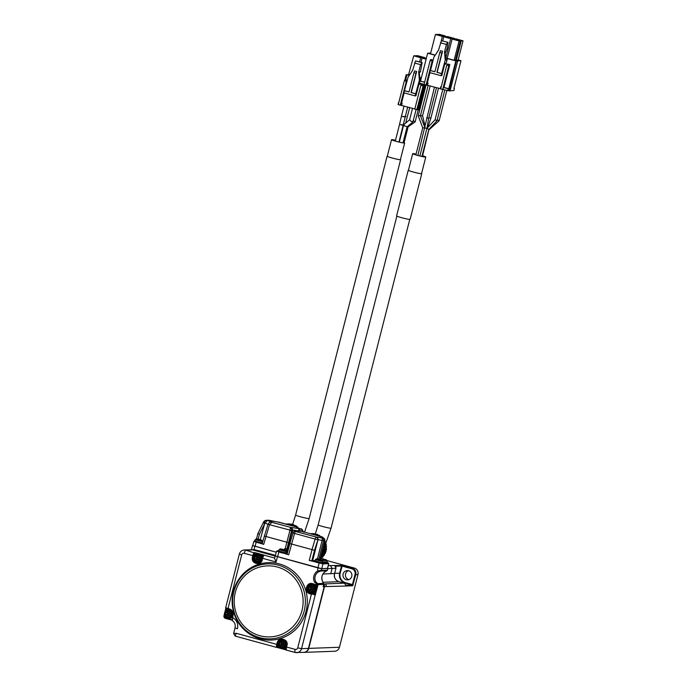 <?xml version="1.0" encoding="UTF-8"?>
<svg xmlns="http://www.w3.org/2000/svg" width="687" height="687" viewBox="0 0 687 687"><rect width="100%" height="100%" fill="white"/><g stroke="black" fill="none" stroke-linecap="round" stroke-linejoin="round"><path stroke-width="1.03" d="M258.029 563.263A4.835 4.689 87.9 0 1 253.683 557.191L252.953 557.217A4.835 4.689 -92.1 0 0 257.659 563.288A4.835 4.689 -92.1 0 0 262.013 559.707L262.683 558.359L276.08 562.018L274.517 558.162L275.066 556.006L318.107 567.943L321.911 568.742L327.596 568.321M275.066 556.023L252.73 549.926A5.367 5.204 -92.1 0 0 251.21 549.746L244.306 550.004A5.367 5.204 87.9 0 1 245.826 550.184A3.22 0.747 105.3 0 0 244.254 553.327A2.147 2.087 -92.1 0 0 241.704 554.847L228.032 608.51L229.441 608.897C232.464 610.082 233.649 612.306 233.013 615.569L232.378 620.627L232.515 617.51A9.661 9.378 87.9 0 1 237.393 628.76L235.16 627.884M232.275 620.601C234.765 622.37 235.693 624.809 235.057 627.909L233.649 633.457L236.234 633.294L235.169 636.093L276.741 647.437A3.22 0.747 -74.7 0 1 276.689 647.437A3.22 0.747 -74.7 0 1 276.749 644.354L277.265 644.458L277.634 643.006A4.835 4.689 87.9 0 1 281.988 639.417A4.835 4.689 87.9 0 1 286.694 645.488L286.625 647.051A3.22 0.747 105.3 0 0 286.565 650.134L295.127 652.47A3.22 0.747 -74.7 0 0 295.178 652.478A5.367 5.204 -92.1 0 0 301.541 648.657L315.213 595.002L310.206 593.396A4.835 4.689 87.9 0 1 311.22 583.898A4.835 4.689 87.9 0 1 312.576 584.053L317.806 584.826L314.483 582.155L315.677 581.666A7.514 7.291 87.9 0 1 318.124 572.048L317.282 571.172L319.541 570.511L326.651 570.244M225.791 607.66L229.432 609.309C232.103 610.133 233.194 612.186 232.704 615.458L232.215 617.398L232.704 615.458A4.835 4.689 87.9 0 0 229.441 609.309L229.441 608.897M233.374 591.43A38.747 37.579 87.9 0 1 296.157 573.885A38.747 37.579 87.9 0 1 279.626 638.755A38.747 37.579 87.9 0 1 233.374 591.43M325.071 571.764L326.643 570.811L320.786 571.026L318.124 572.048M327.862 568.493L327.21 570.528L325.054 571.79A7.514 7.291 -92.1 0 0 322.572 581.408L323.714 584.431L323.139 586.664L323.817 584.371L317.858 584.646A1.073 1.039 -92.1 0 0 317.583 583.615L315.677 581.666M281.988 639.417C283.894 640.001 286.634 639.065 286.685 645.488L286.625 647.051L295.187 649.387A3.22 0.747 -74.7 0 0 295.127 652.47L303.602 652.392A5.367 5.204 -92.1 0 0 308.437 648.408L324.187 586.629A2.147 2.087 -92.1 0 0 323.74 584.671M232.429 620.627L231.991 619.846A6.87 6.664 -92.1 0 0 230.987 619.485L225.465 618.386A2.147 2.087 87.9 0 1 223.979 615.775L224.451 613.938M259.214 562.954L258.406 563.048M259.377 562.885A4.62 4.474 87.9 0 1 253.692 558.6A4.62 4.474 87.9 0 1 257.994 553.816L258.149 553.816A4.62 4.474 -92.1 0 1 260.966 554.71A4.62 4.474 87.9 0 1 262.657 557.294M286.196 647.463A4.62 4.474 87.9 0 1 283.096 648.829M313.358 584.233L314.629 584.8A4.62 4.474 87.9 0 1 312.456 593.31L312.327 593.31M228.831 609.335A4.62 4.474 87.9 0 1 228.865 609.335L228.754 609.335A4.62 4.474 87.9 0 1 229.81 609.429M232.249 617.218A4.62 4.474 87.9 0 1 229.175 618.566M282.743 639.606L283.559 639.64M311.984 584.087L312.834 584.122M225.542 610.915L226.143 608.588L230.205 609.481M257.994 553.816A4.62 4.474 87.9 0 1 262.563 557.586M258.029 554.675A3.761 3.641 87.9 0 1 261.807 558.299A3.761 3.641 87.9 0 1 258.303 562.189L257.986 562.198A3.761 3.641 87.9 0 1 254.224 558.024A3.761 3.641 87.9 0 1 258.776 554.813A3.761 3.641 87.9 0 1 257.986 562.198C253.958 563.675 252.816 554.177 257.711 554.692L258.029 554.675M258.346 555.517A3.04 2.946 87.9 0 1 259.033 555.8L259.016 555.835A3.006 2.92 87.9 0 1 260.519 558.471L260.553 558.479A3.04 2.946 87.9 0 1 260.175 559.939L260.15 559.931A3.006 2.92 87.9 0 1 257.582 561.468L257.582 561.494A3.04 2.946 87.9 0 1 256.165 561.107L256.174 561.081A3.006 2.92 87.9 0 1 254.679 558.437L254.654 558.428A3.04 2.946 87.9 0 1 255.023 556.977L255.049 556.985A3.006 2.92 87.9 0 1 257.608 555.448L257.616 555.414A3.04 2.946 87.9 0 1 258.346 555.517M256.62 560.12L255.538 558.686A9.91 0.704 -165.7 0 1 254.679 558.437L255.804 558.677L256.62 560.12L256.165 561.107M257.616 555.414L257.573 556.384L256.174 557.226M259.428 559.673L260.175 559.939A9.91 0.704 14.3 0 1 259.162 559.682L257.762 560.515A9.91 2.31 105.3 0 0 257.582 561.468M258.381 559.742A1.374 1.331 87.9 0 1 256.732 557.878A1.374 1.331 87.9 0 1 258.681 557.294M259.248 558.11A1.374 1.331 87.9 0 1 258.484 559.707M260.519 558.471A9.91 0.704 14.3 0 1 259.531 558.222L258.716 556.779A9.91 2.31 -74.7 0 1 259.016 555.835M256.354 560.137A9.91 2.31 105.3 0 0 256.174 561.081M256.577 557.26L255.907 557.234A9.91 0.704 -165.7 0 1 255.049 556.985M255.907 557.234L257.307 556.393A9.91 2.31 -74.7 0 1 257.608 555.448M286.239 647.24A4.62 4.474 87.9 0 1 278.51 643.041A4.62 4.474 87.9 0 1 283.731 639.7M310.945 593.164A4.62 4.474 87.9 0 1 311.907 584.087A4.62 4.474 87.9 0 1 316.552 588.536A4.62 4.474 87.9 0 1 310.945 593.164M232.309 616.986A4.62 4.474 87.9 0 1 224.451 614.118A4.62 4.474 87.9 0 1 228.754 609.335M257.986 559.132A0.721 0.704 87.9 0 1 257.668 557.921A0.721 0.704 87.9 0 1 258.844 558.248A0.721 0.704 87.9 0 1 257.986 559.132M283.774 640.585A3.761 3.641 87.9 0 1 282.984 647.978L282.666 647.987A3.761 3.641 87.9 0 1 278.905 643.813A3.761 3.641 87.9 0 1 283.456 640.602A3.761 3.641 87.9 0 1 282.666 647.987L281.584 647.867C276.689 646.467 279.549 639.7 282.391 640.473L282.709 640.464A3.761 3.641 87.9 0 1 283.774 640.585M311.941 584.946A3.761 3.641 87.9 0 1 315.719 588.57A3.761 3.641 87.9 0 1 312.216 592.46L311.907 592.469A3.761 3.641 87.9 0 1 308.24 587.754A3.761 3.641 87.9 0 1 311.623 584.955A3.761 3.641 87.9 0 1 315.29 589.678A3.761 3.641 87.9 0 1 311.907 592.469C307.879 593.937 306.737 584.439 311.623 584.955L311.941 584.946M232.455 614.917A3.761 3.641 87.9 0 1 229.063 617.707L228.745 617.725A3.761 3.641 87.9 0 1 225.087 613.002A3.761 3.641 87.9 0 1 228.47 610.211A3.761 3.641 87.9 0 1 232.137 614.925A3.761 3.641 87.9 0 1 228.745 617.725C226.178 618.429 224.082 613.56 225.053 613.01C225.903 611.078 227.045 610.142 228.47 610.211L228.788 610.193A3.761 3.641 87.9 0 1 232.455 614.917M281.533 647.18A3.04 2.946 87.9 0 1 280.846 646.896L280.854 646.862A3.006 2.92 87.9 0 1 279.36 644.226L279.334 644.217A3.04 2.946 87.9 0 1 279.703 642.757L279.729 642.766A3.006 2.92 87.9 0 1 282.288 641.229L282.305 641.203A3.04 2.946 87.9 0 1 283.714 641.589L283.705 641.615A3.006 2.92 87.9 0 1 285.199 644.26L285.234 644.269A3.04 2.946 87.9 0 1 284.856 645.72L284.83 645.711A3.006 2.92 87.9 0 1 282.263 647.248L282.263 647.283A3.04 2.946 87.9 0 1 281.533 647.18M314.371 589.498A3.04 2.946 87.9 0 1 314.096 590.202L314.062 590.193A3.006 2.92 87.9 0 1 311.503 591.73L311.494 591.765A3.04 2.946 87.9 0 1 310.086 591.378L310.095 591.344A3.006 2.92 87.9 0 1 308.592 588.699L308.566 588.69A3.04 2.946 87.9 0 1 308.935 587.239L308.97 587.248A3.006 2.92 87.9 0 1 311.529 585.71L311.537 585.685A3.04 2.946 87.9 0 1 312.946 586.071L312.937 586.097A3.006 2.92 87.9 0 1 314.431 588.742L314.466 588.75A3.04 2.946 87.9 0 1 314.371 589.498M225.508 613.199A3.04 2.946 87.9 0 1 225.783 612.495L225.808 612.503A3.006 2.92 87.9 0 1 228.376 610.966L228.385 610.932A3.04 2.946 87.9 0 1 229.793 611.318L229.784 611.353A3.006 2.92 87.9 0 1 231.279 613.998L231.313 614.006A3.04 2.946 87.9 0 1 230.944 615.458L230.909 615.449A3.006 2.92 87.9 0 1 228.35 616.986L228.342 617.012A3.04 2.946 87.9 0 1 226.933 616.625L226.933 616.6A3.006 2.92 87.9 0 1 225.439 613.955L225.413 613.946A3.04 2.946 87.9 0 1 225.508 613.199M284.117 645.454L284.856 645.72M281.301 645.909L280.219 644.475A9.91 0.704 -165.7 0 1 279.36 644.226L280.485 644.466L281.301 645.909L280.846 646.896M282.305 641.203L282.254 642.173L280.854 643.015M283.061 645.531A1.374 1.331 87.9 0 1 281.301 644.277A1.374 1.331 87.9 0 1 283.362 643.084M283.929 643.899A1.374 1.331 87.9 0 1 283.164 645.488M281.035 645.917A9.91 2.31 105.3 0 0 280.854 646.862M281.258 643.049L280.588 643.023A9.91 0.704 -165.7 0 1 279.729 642.766M280.588 643.023L281.988 642.182A9.91 2.31 -74.7 0 1 282.288 641.229M285.199 644.26A9.91 0.704 14.3 0 1 284.212 644.011L283.396 642.568A9.91 2.31 -74.7 0 1 283.705 641.615M282.263 647.248A9.91 2.31 105.3 0 1 282.443 646.304L283.843 645.462A9.91 0.704 14.3 0 0 284.83 645.711M311.537 585.685L311.494 586.655L310.095 587.497M313.349 589.935L314.096 590.202M308.566 588.69L309.725 588.948L310.541 590.391L310.086 591.378M312.302 590.013A1.374 1.331 87.9 0 1 310.584 588.355A1.374 1.331 87.9 0 1 312.602 587.565M313.16 588.373A1.374 1.331 87.9 0 1 312.396 589.97M311.503 591.73A9.91 2.31 105.3 0 1 311.683 590.786L313.083 589.944A9.91 0.704 14.3 0 0 314.062 590.193M310.541 590.391L310.275 590.399A9.91 2.31 105.3 0 0 310.095 591.344M310.275 590.399L309.459 588.957A9.91 0.704 -165.7 0 1 308.592 588.699M310.49 587.531L309.828 587.505A9.91 0.704 -165.7 0 1 308.97 587.248M309.828 587.505L311.228 586.664A9.91 2.31 -74.7 0 1 311.529 585.71M314.431 588.742A9.91 0.704 14.3 0 1 313.452 588.493L312.637 587.05A9.91 2.31 -74.7 0 1 312.937 586.097M230.197 615.191L230.944 615.458M227.388 615.638L226.298 614.204A9.91 0.704 -165.7 0 1 225.439 613.955L226.573 614.195L227.388 615.638L226.933 616.625M228.385 610.932L228.342 611.902L226.942 612.744M230.008 613.628A1.374 1.331 87.9 0 1 229.243 615.226M229.149 615.26A1.374 1.331 87.9 0 1 227.397 613.783A1.374 1.331 87.9 0 1 229.449 612.813M227.337 612.778L226.676 612.752A9.91 0.704 -165.7 0 1 225.808 612.503M226.676 612.752L228.075 611.919A9.91 2.31 -74.7 0 1 228.376 610.966M231.279 613.998A9.91 0.704 14.3 0 1 230.3 613.749L229.484 612.297A9.91 2.31 -74.7 0 1 229.784 611.353M228.35 616.986A9.91 2.31 105.3 0 1 228.531 616.033L229.93 615.2A9.91 0.704 14.3 0 0 230.909 615.449M227.122 615.655A9.91 2.31 105.3 0 0 226.933 616.6M283.018 643.521A0.721 0.704 87.9 0 1 283.345 644.732A0.721 0.704 87.9 0 1 282.168 644.406A0.721 0.704 87.9 0 1 283.018 643.521M311.4 588.519A0.721 0.704 87.9 0 1 312.576 588.184A0.721 0.704 87.9 0 1 312.267 589.403A0.721 0.704 87.9 0 1 311.4 588.519M229.604 614.135A0.721 0.704 87.9 0 1 228.436 614.47A0.721 0.704 87.9 0 1 228.745 613.251A0.721 0.704 87.9 0 1 229.604 614.135M307.089 650.829A5.152 4.998 -92.1 0 0 308.549 648.339L324.298 586.561A1.932 1.872 -92.1 0 0 323.749 584.637M303.757 652.384A5.367 5.204 -92.1 0 0 308.755 648.391L324.504 586.612A2.147 2.087 -92.1 0 0 323.809 584.405M275.221 555.972L253.048 549.918A5.367 5.204 -92.1 0 0 251.365 549.746M303.912 652.384L334.603 651.25A5.367 5.204 -92.1 0 0 339.447 647.257L357.961 574.598A5.367 5.204 -92.1 0 0 354.252 568.037L327.184 560.644M324.504 586.612L326.222 586.552A2.147 2.087 -92.1 0 0 324.736 583.924L323.852 583.959M322.942 574.023L330.782 573.679L332.113 568.467L327.828 568.63M357.961 574.598L355.772 574.684L352.68 585.779L346.471 586.011L344.29 583.143L338.974 581.683L323.062 582.275M334.526 573.473L330.782 573.679M275.461 555.354L255.238 549.832A5.367 5.204 -92.1 0 0 253.992 549.652L251.519 549.737M346.016 585.221L344.299 583.143L338.983 581.691A6.441 6.252 87.9 0 1 334.595 573.533L335.917 568.329L334.801 565.418A0.644 0.635 76.7 0 1 335.136 565.641M351.761 576.384A4.62 4.474 87.9 0 1 342.95 575.362A4.62 4.474 87.9 0 1 347.261 570.588A4.62 4.474 87.9 0 1 351.761 576.384M348.489 570.717A4.62 4.474 -92.1 0 0 348.824 579.588M252.764 545.53L276.251 552.236L252.739 545.615L253.804 541.468L263.696 544.353L262.133 543.803L267.878 524.499M275.384 556.015L321.722 568.673L327.57 568.424L328.79 563.649L328.188 563.357M277.187 551.214L288.686 554.787L287.123 554.237L289.845 543.572L312.01 549.609L309.262 560.403L322.942 563.898L328.79 563.649M309.262 560.403L312.585 560.901A6.226 0.438 -165.7 0 1 313.487 560.987M314.998 560.704L313.59 560.601L313.427 561.227L317.171 562.55L323.259 563.821L323.577 563.151L322.289 562.567M322.306 562.49L327.965 563.649L328.283 562.979L326.995 562.387M293.031 533.026L317.634 539.742A2.147 2.087 -92.1 0 0 316.149 537.114A2.147 0.498 105.3 0 0 315.196 538.874L312.01 549.609L314.509 550.313L311.795 560.936M278.733 550.802L277.325 550.699L277.162 551.326L280.906 552.64L286.994 553.92L287.312 553.25L286.024 552.657M322.057 536.925A2.147 0.498 105.3 0 0 322.023 536.908A2.147 0.498 105.3 0 0 321.98 536.899L301.404 531.283A2.147 0.498 -74.7 0 1 301.447 531.283A2.147 0.498 -74.7 0 1 301.481 531.3M317.428 558.883L322.126 540.463L323.56 540.712L318.862 559.115M319.936 559.579L324.831 540.643L319.996 559.596M313.59 560.601L323.577 563.151M322.461 561.863L328.283 562.979M288.686 554.787L294.62 533.249A2.147 0.498 -74.7 0 1 295.573 531.498L316.492 537.105A8.373 0.593 14.3 0 1 322.074 538.084A2.147 2.087 87.9 0 1 323.56 540.712L324.762 540.669A2.147 2.087 -92.1 0 0 323.276 538.041L322.074 538.084A2.147 0.635 -77 0 1 322.126 540.463A6.226 0.438 -165.7 0 0 317.978 539.733A2.147 2.087 -92.1 0 0 316.492 537.105M293.057 532.94A2.147 2.087 87.9 0 1 294.963 531.429L296.08 531.48A8.373 0.593 14.3 0 0 293.864 530.381A2.147 2.087 87.9 0 0 291.322 531.91L291.855 532.193A2.147 1.494 -71.7 0 1 293.864 530.381L295.067 530.338A2.147 2.087 -92.1 0 0 294.457 530.27A2.147 2.147 0 0 1 295.024 530.321A2.147 0.635 103 0 1 295.067 530.338A8.373 0.593 14.3 0 0 300.459 531.317L301.404 531.283A2.147 2.087 -92.1 0 0 300.794 531.214A2.147 2.147 0 0 1 301.447 531.283L322.023 536.908A2.147 2.147 0 0 1 323.397 538.067M277.325 550.699L287.312 553.25M323.328 538.05A2.147 2.087 -92.1 0 0 321.98 536.899L321.198 536.933A8.373 0.593 14.3 0 0 323.276 538.041A2.147 1.494 108.3 0 1 323.422 538.076L321.834 537.526M323.637 538.179A2.147 1.494 108.3 0 0 323.422 538.076A2.147 2.147 0 0 1 324.831 540.643M319.678 559.553L319.163 559.416A9.91 2.31 105.3 0 0 318.983 559.184L317.583 558.892A9.91 9.609 87.9 0 0 316.604 558.875L315.264 559.69L314.938 560.953L317.669 561.914L322.22 562.808L322.547 561.545L321.834 560.223M322.486 561.768L326.926 562.636L327.252 561.373L326.54 560.051M289.845 543.572L292.988 532.966A2.147 2.147 0 0 1 294.963 531.429A2.147 2.087 87.9 0 1 295.573 531.498L296.08 531.48M294.981 530.312A2.147 0.635 103 0 1 295.024 530.321L300.459 531.317M283.413 549.652L282.898 549.506A9.91 2.31 105.3 0 0 282.718 549.274L281.318 548.982A9.91 9.609 87.9 0 0 280.339 548.973L278.999 549.789L278.673 551.043L281.404 552.005L285.955 552.906L286.281 551.644L285.569 550.321M321.636 553.172L325.32 553.361L324.427 553.902L324.358 555.156L323.259 555.74L322.821 557.148L321.653 557.501L321.155 558.668L320.228 558.703L321.155 558.668M322.255 550.751L322.04 551.575M324.625 541.442L325.415 541.949L325.363 543.426L326.145 544.13L325.818 545.358L326.523 546.646L325.99 547.771L326.505 548.698L322.658 549.153M313.444 534.563L313.985 534.709M311.366 533.997L311.915 534.143M313.049 533.593L313.607 533.833M326.505 548.698L325.32 553.361M320.528 536.495L321.55 536.779M316.905 535.508L319.687 535.405L320.159 536.401M316.527 535.396L319.695 535.405M313.899 534.58L317.617 534.383L318.279 535.328M313.77 534.495L317.609 534.392M315.273 533.79L316.063 534.4M254.825 540.832L253.804 541.468M264.255 536.032L289.236 542.85M316.278 558.866L322.074 560.369A9.91 9.609 -92.1 0 0 321.215 559.879L320.357 559.69M324.384 559.381L323.869 559.235A9.91 2.31 105.3 0 0 323.689 559.003L322.289 558.711A9.91 9.609 87.9 0 0 321.31 558.703L326.78 560.197A9.91 9.609 -92.1 0 0 325.921 559.707L325.063 559.519M280.013 548.956L285.809 550.467A9.91 9.609 -92.1 0 0 284.95 549.978L284.1 549.626L284.899 550.158M287.424 549.102L286.024 548.81A9.91 9.609 87.9 0 0 285.045 548.801L286.762 549.566M254.104 541.459L262.185 543.623M258.192 539.003L259.428 534.22L257.917 533.481L263.267 522.687L264.675 523.623L267.441 520.42L266.462 520.317L263.662 522.017M277.368 521.922L296.93 527.092L278.287 522.008M318.708 560.24L319.163 559.424M321.705 560.386A9.91 9.609 -92.1 0 0 320.846 559.896L319.455 559.604A9.91 2.31 -74.7 0 0 319.154 559.845M316.235 558.892A9.91 9.609 87.9 0 1 317.222 558.9L317.987 559.553M321.164 560.06L320.331 559.682M323.414 560.068L323.869 559.244M326.746 560.24L326.711 560.137A9.936 9.936 0 0 0 325.337 559.433M326.411 560.206A9.91 9.609 -92.1 0 0 325.552 559.716L324.152 559.424A9.91 2.31 -74.7 0 0 323.86 559.673M320.941 558.72A9.91 9.609 87.9 0 1 321.928 558.729L322.692 559.373M325.87 559.888L325.037 559.51M282.443 550.339L282.898 549.514M285.44 550.476A9.91 9.609 -92.1 0 0 284.581 549.986L283.19 549.694A9.91 2.31 -74.7 0 0 282.889 549.943M279.97 548.99A9.91 9.609 87.9 0 1 280.957 548.999L281.816 549.257M284.676 548.81A9.91 9.609 87.9 0 1 285.663 548.827L286.427 549.471M320.915 555.998L323.491 555.877A12.89 12.495 87.9 0 1 323.07 556.358M322.109 557.294A12.89 12.495 87.9 0 1 321.585 557.732M325.947 545.031L326.05 545.822M324.753 540.944A12.89 12.495 87.9 0 1 325.209 541.82M325.466 542.395A12.89 12.495 87.9 0 1 326.024 544.027M326.145 544.499A12.89 12.495 87.9 0 1 326.256 545.023M254.267 540.841L262.357 542.996M268.153 524.49L263.525 522.275L263.327 522.67M276.981 521.931L269.433 520.325M263.628 522.086L265.045 522.627M268.016 524.121L269.493 524.688L271.949 522.257L267.441 520.42L277.9 522.034M297.806 527.934L300.889 528.913L303.456 532.176M296.38 527.084L298.656 528.226M300.82 531.214L298.819 528.99L298.467 531.755M292.482 530.802L290.429 527.298L289.94 530.407L291.803 530.948M263.696 544.353L269.493 524.688L292.138 530.673M301.232 529.016L290.429 527.298L271.09 522.154C270.352 521.777 269.313 522.421 267.973 524.087L269.441 524.808M259.523 539.578L259.008 539.432A9.91 2.31 105.3 0 0 258.827 539.201L257.427 538.909A9.91 9.609 87.9 0 0 256.449 538.9L255.109 539.716L254.783 540.97L257.513 541.931L262.073 542.833L262.391 541.571L261.678 540.248M271.949 522.257A3.22 3.126 -92.1 0 0 271.039 522.146L270.961 522.154M290.438 527.298C292.19 527.985 292.937 529.273 292.679 531.188M303.517 532.056C302.332 529.514 301.507 528.483 301.035 528.947L297.316 527.779M289.27 524.997L290.361 525.297M287.295 524.456L288.377 524.756M256.122 538.883L261.919 540.394A9.91 9.609 -92.1 0 0 261.06 539.905L260.201 539.716M289.253 523.923L289.811 524.164M292.722 525.727L295.745 525.615L297.857 527.487M291.958 525.735L294.474 525.658L293.813 524.713L290.094 524.911M289.966 524.825L293.813 524.722M291.468 524.121L292.258 524.731M258.552 540.265L259.008 539.441M261.549 540.403A9.91 9.609 -92.1 0 0 260.691 539.913L259.3 539.621A9.91 2.31 -74.7 0 0 258.999 539.87M256.079 538.917A9.91 9.609 87.9 0 1 257.067 538.926L257.831 539.57M261.008 540.085L260.175 539.707M408.464 170.17A6.982 0.498 14.3 0 0 408.233 170.239L396.588 215.907A6.982 0.498 14.3 0 0 404.205 218.354A6.982 0.498 14.3 0 0 410.113 219.351L421.758 173.682A6.982 0.498 14.3 0 0 421.578 173.51M408.233 170.239A6.982 0.498 14.3 0 0 415.841 172.686A6.982 0.498 14.3 0 0 421.758 173.682M416.047 154.111A6.767 0.481 14.3 0 0 412.672 153.682L408.439 170.29A6.767 0.481 14.3 0 0 415.815 172.66A6.767 0.481 14.3 0 0 421.552 173.631L425.785 157.022A6.767 0.481 14.3 0 0 422.617 155.786M412.672 153.682A6.767 0.481 14.3 0 0 420.049 156.052A6.767 0.481 14.3 0 0 425.785 157.022M416.03 154.154A6.226 0.438 14.3 0 0 413.196 153.819A6.226 0.438 14.3 0 0 419.98 156.001A6.226 0.438 14.3 0 0 425.262 156.894A6.226 0.438 14.3 0 0 422.608 155.829M387.331 156.155A6.982 0.498 14.3 0 0 387.09 156.224A6.982 0.498 14.3 0 0 387.468 156.49A6.982 0.498 14.3 0 0 394.922 158.723A6.982 0.498 14.3 0 0 400.615 159.667A6.982 0.498 14.3 0 0 400.444 159.496M395.514 140.234A6.767 0.481 14.3 0 0 391.53 139.667L387.296 156.275A6.767 0.481 14.3 0 0 387.657 156.533A6.767 0.481 14.3 0 0 394.888 158.697A6.767 0.481 14.3 0 0 400.409 159.616L404.643 143.008A6.767 0.481 14.3 0 0 404.093 142.664M422.754 127.859L424.91 127.799M426.971 128.357L428.817 129.431M421.93 156.447L428.808 129.448L436.949 120.843L435.12 119.736L426.902 128.417L419.877 155.975M428.98 129.276L422.419 156.55M424.858 128.108L426.138 128.211M391.53 139.667A6.767 0.481 14.3 0 0 391.891 139.933A6.767 0.481 14.3 0 0 399.121 142.089A6.767 0.481 14.3 0 0 404.643 143.008M421.277 115.536L420.453 115.699L421.715 115.802M425.116 126.451L422.574 115.674L430.174 85.866M420.41 115.717L418.246 115.777M436.949 120.843L444.815 90.023M437.258 119.667L439.113 120.8L446.816 90.572M428.654 118.301L426.679 117.76M430.818 118.216L429.615 117.803M395.506 140.268A6.226 0.438 14.3 0 0 392.054 139.796A6.226 0.438 14.3 0 0 395.506 141.093A6.226 0.438 14.3 0 0 401.989 142.673L402.874 142.827A6.226 0.438 14.3 0 0 404.119 142.879A6.226 0.438 14.3 0 0 404.059 142.784L408.13 126.846L415.128 121.908L418.203 109.843M407.537 126.434L408.112 126.829M399.302 142.089L403.733 124.733L404.892 126.047L407.116 126.751M413.085 120.491L415.111 121.891M409.718 119.71L410.74 121.144L412.913 121.934L416.107 109.516M409.632 119.753L412.518 108.306M395.308 141.033L399.568 124.313L400.925 124.862C403.346 125.369 403.673 125.309 401.886 124.665M407.7 106.992L398.958 142.011M430.491 70.521L433.162 60.035L430.68 59.503L430.148 60.55L424.068 84.424L440.29 88.632M424.652 82.139L420.032 81.032L419.499 83.11L424.085 84.364M450.105 90.727L453.875 90.59L454.408 88.511L453.918 88.383M444.798 63.882L445.957 64.2L447.392 58.593L455.85 60.903L448.757 88.717L443.982 87.412L449.805 64.578L447.787 64.028L446.79 65.093L440.711 88.966L450.019 91.045L457.645 61.152L456.632 60.877L460.977 60.714L453.884 88.529L454.408 88.511M441.294 86.682L440.779 86.699L440.255 88.778L440.728 88.906M399.568 124.313L401.491 116.051L402.848 116.592C405.278 117.108 405.596 117.039 403.81 116.404M405.09 116.352L405.965 116.481M405.639 123.093L409.735 107.55M420.556 81.014L427.64 53.2L435.137 55.243M427.477 85.128L428.01 83.05L427.34 82.869L429.942 72.667M426.953 85.145L427.486 83.075L428.01 83.05M426.292 84.965L426.816 82.887L427.486 83.075M422.728 127.894L418.228 115.811L432.166 61.1L433.162 60.035M427.34 82.869L426.816 82.887M420.032 81.032L424.609 82.285M430.689 53.088L427.64 53.2M449.762 91.053L457.645 61.152M448.757 90.778L456.374 60.885L457.379 61.16M455.85 60.903L456.374 60.885M447.709 90.813L448.233 88.743L448.757 88.717M442.935 89.508L443.459 87.438L448.233 88.743M442.72 89.516L448.809 65.643L449.805 64.578M443.982 87.412L443.459 87.438M440.779 86.699L441.252 86.828M445.957 64.2L445.983 63.17L444.97 63.204L441.793 75.664L441.011 75.69L445.236 60.113L446.653 60.061L447.392 58.593L445.597 58.103M458.152 59.941L460.977 60.714M445.58 57.923L454.141 60.258L458.109 60.113L463.029 40.808L456.082 38.91L454.219 39.176M435.429 34.496L442.376 36.394L444.18 36.325L437.233 34.427L435.429 34.496L430.509 53.801L435.24 55.097M441.44 40.705L448.001 42.336L441.44 40.705L438.504 50.168L433.961 57.03L429.727 72.607L441.011 75.69M400.272 105.188L406.361 81.324L407.314 80.259L405.364 79.701L404.342 80.765L398.254 104.639L414.424 108.829M398.838 102.38L398.28 104.57M423.578 84.226L421.389 84.235L420.865 85.282L414.776 109.156L419.688 110.083M415.36 106.889L414.793 109.096M442.72 40.894L443.768 36.772L450.724 38.67L445.803 57.983M442.376 36.394L441.123 41.34M445.7 36.746L445.829 36.265L444.334 35.698L439.397 34.35L437.567 34.522M454.579 38.961L454.691 38.524L447.735 36.626L445.906 36.797M456.305 60.173L461.226 40.868L463.029 40.808M454.141 60.258L459.062 40.954L460.342 40.902L455.421 60.207M447.185 58.361L452.115 39.056L459.062 40.954M430.26 70.529L434.888 71.8L439.8 52.521L441.818 53.079L436.906 72.35L441.535 73.612M430.517 70.521L434.905 71.723M440.384 42.8L446.43 44.449L444.549 51.817L445.236 60.113M441.801 73.603L437.164 72.341L442.54 51.267L440.522 50.718L439.8 52.521M444.549 51.817L445.073 51.8L445.76 60.095M405.742 79.812L407.013 74.831L409.272 75.45M401.612 105.334L402.135 103.256L401.534 103.093L404.136 92.882M418.941 84.089L420.092 84.398L420.358 83.342M401.088 105.351L401.612 103.273L402.135 103.256M400.478 105.188L401.01 103.11L401.612 103.273M401.534 103.093L401.01 103.11M408.988 74.445L407.013 74.831M418.649 109.826L425.055 84.69M418.374 107.773L417.533 107.619L418.374 107.773L417.851 109.851M417 109.697L417.533 107.619M416.794 109.705L423.407 84.784L423.896 84.767L418.074 107.601M443.768 36.772L445.571 36.712L452.527 38.609L450.724 38.67M447.469 37.716L450.852 38.378L447.469 37.716M452.527 38.609L452.415 39.039M444.18 36.325L444.077 36.763M439.13 35.441L442.514 36.102L439.13 35.441M437.593 34.419L442.505 35.87M445.829 36.265L442.531 35.767M441.294 35.355L444.678 36.025L441.294 35.355M454.691 38.524L452.888 38.592L445.932 36.694M449.633 37.639L453.016 38.3L449.633 37.639M452.776 39.03L452.888 38.592M461.226 40.868L454.279 38.97M457.971 39.915L461.355 40.576L457.971 39.915M460.342 40.902L452.115 39.056M455.807 39.992L459.191 40.662L455.807 39.992M442.54 51.267L441.818 53.079M447.486 42.354L446.43 44.449M448.001 42.336L447.074 48.64L445.202 53.328M414.519 62.998L420.564 64.647L422.136 62.534L415.566 60.903L412.638 70.366L408.087 77.227L403.862 92.814L415.137 95.888L419.371 80.31L420.745 80.259L419.972 80.035M421.148 78.696L419.731 78.301M420.092 84.398L420.109 83.376L419.362 83.402L418.838 84.441L415.927 95.862L415.137 95.888M444.953 36.729L445.064 36.299M404.385 90.736L409.023 91.998L413.935 72.728L415.944 73.277L411.032 92.547L415.669 93.818M404.652 90.727L409.04 91.921M415.927 93.81L411.298 92.539L416.666 71.474L414.656 70.924L413.935 72.728M420.564 64.647L418.684 72.023L419.371 80.31M408.499 74.969L413.729 55.836L420.684 57.734L419.628 61.856M409.34 75.338L408.052 74.986L409.744 74.737M418.684 72.023L419.207 71.998L420.118 80.276M415.944 73.277L416.666 71.474M422.136 62.534L420.41 71.955L419.791 71.749L419.336 73.535M415.566 60.903L421.612 62.56M421.019 62.234L422.067 58.112L426.266 58.593M424.695 58.275L426.249 58.584M426.378 58.172L424.755 58.017M422.067 58.112L426.112 59.219M422.376 58.103L422.488 57.674L415.532 55.767L413.729 55.836M420.684 57.734L422.488 57.674M415.867 55.862L422.849 57.656L422.737 58.094M424.489 58.215L424.652 57.588L417.696 55.69L415.893 55.759M422.849 57.656L424.652 57.588M419.783 71.783L420.41 71.955M426.361 58.232L425.597 58.189L426.292 58.507M426.232 58.747L423.432 58.275L426.12 59.176M417.353 56.781L421.122 57.528L417.353 56.781M419.517 56.703L423.286 57.45L419.517 56.703M264.169 555.199L264.143 555.199C263.671 555.903 263.868 553.859 262.374 558.248L262.391 558.248A2.791 0.653 -74.7 0 1 263.756 555.517L264.263 555.216A3.22 0.747 -74.7 0 0 262.683 558.359L262.005 559.699L262.382 558.256M264.186 555.199L263.636 555.439M274.551 558.024L264.315 555.216M254.448 552.52L254.688 553.044A2.791 0.653 105.3 0 0 253.323 555.766L252.953 557.217L252.447 557.114L252.816 555.663A3.22 0.747 -74.7 0 1 254.388 552.52L257.762 553.834M260.966 554.71L263.447 555.663M255.461 552.726L263.722 554.984M253.838 557.217L254.74 553.044L255.246 553.147L254.628 555.594M252.447 557.114C250.506 563.666 261 566.389 262.314 559.811M252.73 549.926L245.826 550.184L254.688 553.044M253.323 555.766L244.254 553.327M280.098 647.867L276.87 647.455L278.364 642.98L277.127 642.903C278.433 636.334 288.935 639.039 286.994 645.6M236.234 633.294L276.749 644.354L277.127 642.903M286.316 649.61A2.791 0.653 -74.7 0 1 286.324 646.948L286.316 646.939C285.826 649.352 285.912 650.417 286.565 650.134A3.22 0.747 105.3 0 0 286.616 650.134L295.075 652.444M308.437 648.408L301.541 648.657L297.729 647.867L311.409 594.203L310 593.817C303.62 592.443 306.23 581.631 312.594 583.641L314.002 584.027M295.187 649.387A2.147 2.087 -92.1 0 0 297.729 647.867M311.22 583.898L317.858 584.826L317.858 585.65L315.273 594.994L310.945 593.37L310 593.817M314.483 582.155A8.588 8.33 87.9 0 1 317.282 571.172M239.471 553.997L241.704 554.847M244.306 550.004C241.79 550.235 240.141 551.575 239.368 554.023L225.688 607.686C225.439 608.124 226.212 608.527 228.024 608.922L229.424 609.3M235.22 636.102L276.638 647.412M233.803 591.773A37.519 36.385 87.9 0 1 294.594 574.787A37.519 36.385 87.9 0 1 278.587 637.596A37.519 36.385 87.9 0 1 233.803 591.773M232.326 620.473L231.914 620.232A6.441 6.252 -92.1 0 0 230.987 619.897L225.465 618.386L223.971 615.767L224.451 613.895M225.027 611.679L225.834 608.493M323.139 586.664L324.187 586.629M286.29 649.971L277.814 647.652L278.415 644.878M277.797 647.643L276.93 647.455M277.256 647.137A2.791 0.653 -74.7 0 1 277.265 644.458M278.518 643.006L278.364 642.98A4.835 4.689 87.9 0 1 282.348 639.417M314.921 594.47L311.623 593.783M311.074 593.199L310.945 593.37A4.835 4.689 87.9 0 1 311.589 583.898M317.583 583.615L323.44 583.392M226.092 608.184L228.015 608.922M235.34 592.288A35.535 34.462 87.9 0 1 292.92 576.204A35.535 34.462 87.9 0 1 277.763 635.69A35.535 34.462 87.9 0 1 235.34 592.288M231.914 620.232L230.987 619.485M225.473 617.982A1.718 1.666 87.9 0 1 224.28 615.878L223.971 615.767M313.993 584.439L317.858 584.826M317.377 585.144L317.858 585.65M315.848 591.438L315.178 594.049L315.694 594.161M314.629 584.8L317.351 585.539L316.681 588.158M312.456 593.31L315.178 594.049L315.273 594.994M286.067 649.524L276.895 647.455M286.058 649.49L283.533 648.803M339.447 647.257L308.755 648.391M324.736 583.924L344.299 583.143M346.334 585.418A0.644 0.627 87.9 0 1 346.471 586.011L326.222 586.552M335.849 568.278L332.113 568.467L330.481 565.581L328.274 565.659M255.238 549.832L253.048 549.918M335.651 566.191L341.482 565.976L351.735 568.75L352.053 568.115L354.252 568.037M334.672 573.302L340.168 573.224L342.306 565.453L352.053 568.115A5.367 5.204 87.9 0 1 355.772 574.684L355.007 574.521L352.448 584.568L353.204 584.731M340.168 573.224A7.729 7.497 -92.1 0 0 345.518 582.679L352.448 584.568L352.233 584.989A0.644 0.627 87.9 0 1 352.68 585.779M345.518 582.679L345.303 583.1L352.233 584.989L346.3 585.212M330.481 565.581L342.306 565.453M344.281 583.134L345.303 583.1A8.158 7.918 -92.1 0 1 339.661 573.121L341.482 565.976A0.644 0.627 -92.1 0 0 341.035 565.186M351.735 568.75A4.723 4.586 87.9 0 1 355.007 574.521M317.574 570.021L318.107 567.943M276.08 562.018L277.402 556.831M320.786 571.026L321.911 568.742M327.768 568.518L327.373 570.047A1.073 1.039 87.9 0 1 326.643 570.811M253.992 549.652L254.825 546.388M321.722 568.673L322.942 563.898M319.129 563.1L317.918 567.874M277.617 556.874L278.836 552.099M327.476 568.458L328.687 563.683M312.585 560.901L317.978 539.733L314.509 550.313M286.582 552.863L291.855 532.193A6.226 0.438 -165.7 0 1 293.109 532.648M322.306 537.689A2.147 2.087 -92.1 0 0 321.198 536.933M315.264 559.69L322.547 561.545M321.937 560.266L327.252 561.373M278.999 549.789L286.281 551.644M285.672 550.364L286.496 550.596M310.309 533.705L313.289 533.593M320.262 558.557L321.344 558.522M320.52 557.543L321.653 557.501M320.554 557.406L321.808 557.363M320.597 557.226L322.821 557.148M320.649 557.054L322.984 556.968M320.958 555.826L323.259 555.74M321.044 555.474L324.221 555.362M321.095 555.276L324.358 555.156M321.37 554.203L324.333 554.091M321.422 554.014L324.427 553.902M321.653 553.275L325.415 553.138M321.877 552.211L325.217 552.09M321.928 552.013L325.295 551.884M322.315 551.343L326.076 551.197M322.375 551.103L326.145 550.965M322.418 550.089L325.784 549.961M322.478 549.875L325.818 549.746M322.718 549.076L326.488 548.939M322.984 547.883L325.99 547.771M323.036 547.659L325.999 547.556M323.268 546.766L326.523 546.646M323.337 546.517L326.505 546.397M323.551 545.658L325.853 545.572M323.603 545.435L325.818 545.358M323.86 544.456L326.196 544.37M323.921 544.207L326.145 544.13M324.109 543.469L325.363 543.426M324.161 543.262L325.295 543.219M324.427 542.215L325.509 542.18M324.487 541.983L325.415 541.949M320.786 536.573L321.344 536.547M316.424 535.379L318.261 535.31M311.743 533.971L315.513 533.833M289.94 530.407L285.165 548.793M255.075 546.44L256.139 542.292M322.074 560.369L322.005 560.309A9.936 9.936 0 0 0 320.631 559.604M285.809 550.467L285.74 550.407A9.936 9.936 0 0 0 284.366 549.703M318.828 559.776L318.983 559.184M323.534 559.604L323.689 559.003M282.563 549.875L282.718 549.274M260.261 539.553L264.675 523.623L259.428 534.22M255.109 539.716L262.391 541.571M315.359 533.765L318.167 524.877A6.655 0.472 14.3 0 0 322.993 526.586A6.655 0.472 14.3 0 0 325.234 527.161A6.655 0.472 14.3 0 0 331.065 528.166L409.77 219.419M261.919 540.394L261.859 540.334A9.936 9.936 0 0 0 260.476 539.63M285.844 524.061L289.485 523.923M296.844 527.066L297.729 527.032M296.32 526.92L297.54 526.877M295.994 526.835L296.509 526.817M295.582 526.723L296.337 526.697M292.439 525.864L295.882 525.735M287.939 524.301L291.709 524.164M258.673 539.802L258.827 539.201M292.507 524.722L295.616 515.07A6.982 0.498 14.3 0 0 295.994 515.344A6.982 0.498 14.3 0 0 300.683 516.856A6.982 0.498 14.3 0 0 307.201 518.376A6.982 0.498 14.3 0 0 309.15 518.522L304.539 532.133M430.148 60.55L432.166 61.1M446.79 65.093L448.809 65.643M432.69 60.052L430.68 59.503M449.332 64.595L447.323 64.046M446.653 60.061L445.743 59.812M404.342 80.765L406.361 81.324M406.257 74.582L404.952 79.718M419.156 109.963L425.562 84.836M418.924 107.756L424.815 84.63M420.865 85.282L422.883 85.832M419.714 78.172L421.174 78.567M406.884 80.276L404.866 79.718M423.407 84.784L421.389 84.235M419.654 77.442L421.346 77.906M262.005 559.699C262.048 561.288 260.596 562.481 257.659 563.288M286.685 645.488L286.316 646.939M325.054 571.79C321.902 574.349 321.095 577.561 322.607 581.417L323.817 584.371M235.169 636.093L233.649 633.457M230.978 619.897L225.465 618.386M225.001 611.722L225.903 607.952M286.573 650.065L286.067 649.902M338.983 581.691C335.299 580.249 333.848 577.527 334.612 573.525L335.934 568.321C336.012 566.655 335.754 565.77 335.179 565.667L335.256 566.208M252.49 545.564L251.425 549.746M276.5 551.266L275.281 556.041M294.457 530.27L293.255 530.312A2.147 2.147 0 0 0 291.254 531.927L286.316 551.317M299.944 531.24L300.794 531.214M310.163 533.67L313.16 533.559M313.719 534.486L317.48 534.349M311.589 533.911L315.35 533.773M320.984 558.686L319.97 559.519M284.719 548.784L283.705 549.617M256.517 538.9L257.917 533.49M268.669 520.239L266.522 520.317M263.464 522.292L263.602 522.026C264.358 520.815 265.345 520.248 266.556 520.317M296.93 527.092L298.742 528.251M325.784 543.237L331.065 528.166M285.698 524.026L289.356 523.889M289.914 524.816L293.684 524.679M287.784 524.241L291.554 524.104M318.167 524.877L396.863 216.13M387.09 156.224L295.616 515.07M400.615 159.667L309.15 518.522M422.728 127.885L415.85 154.876M434.485 87.043L417.859 155.451M424.901 127.679L420.427 115.691M429.323 129.482L439.113 120.8M426.91 128.409L428.697 118.25L436.511 87.593M427.761 127.499L430.843 118.241L438.521 88.142M420.427 115.699L428.173 85.317M435.051 119.796L442.772 89.516M407.108 126.794L403.011 142.853M407.065 126.829L412.913 121.934M403.784 124.648L409.589 119.787M401.491 116.051L404.059 105.996M398.065 104.467L398.597 102.397M404.918 79.718L406.232 74.557"/></g></svg>
